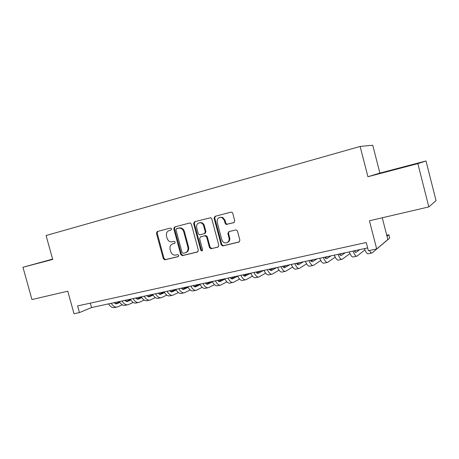 <?xml version="1.0" encoding="UTF-8"?>
<svg xmlns="http://www.w3.org/2000/svg" width="459" height="459" viewBox="0 0 459 459"><rect width="100%" height="100%" fill="white"/><g stroke="black" fill="none" stroke-linecap="round" stroke-linejoin="round"><path stroke-width="0.69" d="M171.597 228.829L170.45 228.054L157.276 231.52L156.427 233.258L163.312 258.704L164.85 259.834L178.155 256.644L178.769 255.433L177.696 254.63L175.545 255.129C173.181 255.227 171.551 254.011 170.662 251.48L170.088 249.346C169.578 246.529 170.501 244.676 172.854 243.792L174.575 243.362L175.189 242.14L174.231 241.336L171.448 241.904C169.308 241.755 167.856 240.533 167.093 238.244L166.514 236.11C166.009 233.287 166.927 231.416 169.273 230.51L170.995 230.057L171.597 228.829M401.745 167.501L389.875 170.685L401.745 167.501M52.63 259.209L44.19 261.504L52.659 259.306M233.792 222.701L234.767 220.854L232.753 213.286L232.105 212.356L230.986 212.144L215.019 216.344L214.078 218.174L221.163 244.75L222.718 245.932L238.932 242.059L239.908 240.235L237.487 231.112L236.419 229.976L235.719 229.959L228.823 231.675L227.859 233.499L229.052 237.992C229.454 240.826 228.375 242.472 225.811 242.931C223.843 242.845 222.517 241.79 221.835 239.759L217.159 222.236C216.941 218.444 218.57 216.883 222.047 217.555L224.365 220.377L225.151 223.315L226.138 224.422L233.941 222.649M52.601 259.106L22.95 267.258L31.958 299.549L67.766 291.19L74.008 313.744L79.436 312.585L77.594 305.929L366.242 242.507L368.365 250.746L376.69 248.962L387.849 239.546L382.261 217.778M417.845 163.622L426.004 160.971L379.886 173.089L367.911 176.726L417.845 163.622L428.826 206.906L369.432 220.773L376.69 248.962M367.911 176.726L360.131 146.438L46.072 235.524L52.699 259.45L22.95 267.258M191.351 224.118L190.238 222.994L189.67 223.005L174.632 226.958L173.76 228.72L180.703 254.51L182.263 255.652L197.456 252.014L198.363 250.253L191.351 224.118M194.524 221.726L210.79 217.698L211.742 218.782L218.823 245.318L217.882 247.108L211.037 248.744L209.47 247.573L206.613 236.896L204.909 235.76L200.526 236.861L199.613 238.64L202.574 249.702L201.851 250.953L200.749 250.138L193.618 223.527L194.524 221.726M426.004 160.971L436.05 200.652L428.826 206.906M379.886 173.089L372.76 145.256L360.131 146.438M79.436 312.585L91.559 307.559L367.642 247.935M90.337 303.129L91.559 307.559M173.083 243.718L174.839 243.241M171.144 229.999L169.836 230.349M157.862 231.365L157.167 233.046L164.029 258.44L165.573 259.57L178.488 256.472M175.189 226.809L174.466 228.519L181.397 254.257L182.952 255.399L197.869 251.819M176.56 228.605L175.946 229.839L182.045 252.507L183.124 253.311L185.046 252.852C187.444 251.974 188.391 250.109 187.886 247.258L183.703 231.68C183.049 229.632 181.77 228.416 179.865 228.043L176.56 228.605L178.396 228.123M185.786 252.588C188.144 251.693 189.074 249.839 188.574 247.017L187.886 247.258M179.096 227.922L180.571 227.842C182.47 228.215 183.743 229.425 184.398 231.474L188.574 247.017M218.312 246.913L211.18 248.715M201.019 236.695L205.965 235.507L207.267 236.672L210.119 247.326L211.828 248.468M195.046 221.588L194.295 223.332L201.415 249.891L202.339 250.706M203.647 225.805C203.165 224.227 202.195 223.223 200.744 222.793C197.686 222.655 196.326 224.256 196.653 227.607L198.282 233.688L199.573 234.853L204.358 233.711L205.282 231.915L203.647 225.805L204.312 225.604C203.825 224.032 202.861 223.034 201.409 222.604L199.361 222.741M204.519 233.66L205.018 233.499L205.942 231.703L205.282 231.915M204.312 225.604L205.942 231.703M219.936 217.285L222.678 217.371L224.996 220.182L225.776 223.12L226.763 224.221L234.09 222.586M227.211 242.576C229.27 241.773 230.091 240.166 229.672 237.762L229.052 237.992M229.081 231.611L228.479 233.281L229.672 237.762M215.501 216.212L214.72 217.985L221.795 244.509L223.349 245.691L239.374 241.859M113.7 302.779L116.764 303.749L119.868 302.418M115.37 303.783L119.57 301.976M122.364 304.816L117.51 306.933C115.261 307.541 113.172 306.337 111.244 303.307M116.712 307.105L114.859 307.496C112.598 308.109 110.504 306.905 108.576 303.881M124.446 300.456L127.464 301.448L130.752 300.02M126.064 301.471L130.454 299.561M133.19 302.458L128.216 304.667C126.007 305.264 123.941 304.036 122.031 300.978M127.43 304.833L125.525 305.235C123.299 305.837 121.233 304.615 119.317 301.563M135.371 298.098L138.343 299.113L141.825 297.575M136.937 299.119L141.521 297.093M144.206 300.06L139.106 302.355C136.931 302.951 134.9 301.701 133.001 298.608M138.331 302.521L136.363 302.934C134.183 303.531 132.14 302.286 130.241 299.205M146.484 295.699L149.404 296.738L153.088 295.091M147.999 296.726L152.778 294.58M155.412 297.61L150.179 300.008C148.05 300.593 146.042 299.325 144.16 296.198M149.422 300.169L147.391 300.599C145.251 301.184 143.242 299.922 141.349 296.807M157.787 293.255L160.661 294.322L164.546 292.549M159.25 294.288L164.23 292.022M166.812 295.12L161.442 297.621C159.359 298.195 157.38 296.904 155.509 293.749M160.702 297.776L158.607 298.218C156.513 298.798 154.528 297.512 152.652 294.362M169.285 290.771L172.114 291.867L176.204 289.968M170.696 291.809L175.883 289.405M178.408 292.578L172.9 295.189C170.863 295.757 168.918 294.449 167.059 291.253M172.171 295.344L170.014 295.803C167.965 296.371 166.015 295.062 164.156 291.878M180.989 288.246L183.761 289.365L188.07 287.323M182.343 289.285L187.542 286.829M190.21 289.985L184.552 292.716C182.567 293.278 180.657 291.941 178.815 288.717M183.847 292.865L181.621 293.341C179.624 293.903 177.702 292.572 175.86 289.354M192.9 285.67L195.614 286.818L200.147 284.632M194.197 286.714L199.16 284.322M202.224 287.334L196.418 290.203C194.484 290.754 192.602 289.394 190.783 286.129M195.729 290.346L193.434 290.834C191.483 291.385 189.596 290.036 187.771 286.783M205.024 283.054L207.68 284.23L212.442 281.878M206.257 284.092L210.985 281.769M214.451 284.632L208.489 287.638C206.607 288.183 204.766 286.8 202.964 283.501M207.818 287.782L205.454 288.286C203.555 288.826 201.708 287.454 199.894 284.161M217.365 280.392L219.959 281.591L224.956 279.066M218.536 281.424L223.017 279.17M226.901 281.866L220.779 285.033C218.954 285.567 217.147 284.161 215.363 280.822M220.131 285.171L217.686 285.693C215.845 286.221 214.032 284.827 212.242 281.493M229.93 277.678L232.466 278.906L237.705 276.198M231.038 278.705L235.26 276.525M244.796 276.261L250.683 273.254M239.581 279.043L233.292 282.383C231.525 282.899 229.758 281.47 227.991 278.097M232.661 282.514L230.143 283.048C228.358 283.57 226.585 282.147 224.812 278.779M242.731 274.912L245.198 276.175M243.769 275.928L247.722 273.834M252.49 276.152L246.03 279.68C244.326 280.185 242.599 278.733 240.855 275.32M245.422 279.806L242.828 280.357C241.101 280.868 239.363 279.422 237.613 276.014M255.766 272.095L258.159 273.392L263.615 270.403M256.736 273.099L260.408 271.097M265.641 273.191L259.008 276.926C257.361 277.425 255.674 275.945 253.953 272.485M258.417 277.052L255.743 277.62C254.079 278.12 252.387 276.645 250.654 273.197M269.043 269.226L271.367 270.558L276.588 267.597M269.944 270.208L273.323 268.303M279.038 270.156L272.221 274.126C270.644 274.608 269.003 273.099 267.304 269.605M271.659 274.247L268.894 274.832C267.299 275.32 265.646 273.816 263.942 270.328M282.572 266.306C283.398 267.471 284.15 267.924 284.821 267.666L289.801 264.745M283.398 267.258L286.473 265.463M292.687 267.04L285.687 271.269C284.173 271.739 282.583 270.208 280.908 266.668M285.142 271.384L282.296 271.986C280.765 272.462 279.164 270.936 277.483 267.408M296.359 263.328C297.168 264.51 297.891 264.975 298.534 264.723L303.256 261.842M297.105 264.246L299.87 262.571M313.13 259.708L310.984 261.062M306.595 263.833L299.406 268.36C297.966 268.819 296.416 267.253 294.77 263.673M298.889 268.469L295.952 269.094C294.494 269.553 292.934 267.999 291.281 264.424M310.416 260.293C311.196 261.492 311.896 261.974 312.504 261.722L316.962 258.882M311.076 261.165L313.514 259.628M326.338 256.856L325.07 257.694M320.766 260.534L313.388 265.394C312.017 265.836 310.525 264.246 308.901 260.62M312.895 265.497L309.865 266.14C308.482 266.587 306.973 265.004 305.344 261.389M324.743 257.201C325.506 258.417 326.171 258.91 326.745 258.669L330.933 255.864M325.322 258.01L327.416 256.621M339.78 253.953L339.436 254.194M335.213 257.126L327.64 262.376C326.349 262.8 324.903 261.182 323.314 257.51M327.175 262.473L324.048 263.133C322.74 263.564 321.283 261.951 319.682 258.291M339.35 254.045C340.09 255.284 340.727 255.783 341.261 255.548L345.162 252.789M339.838 254.785L341.582 253.563M349.942 253.592L342.167 259.295C340.957 259.702 339.568 258.05 338.008 254.338M341.731 259.387L338.507 260.069C337.279 260.483 335.879 258.842 334.307 255.135M354.245 250.826C354.962 252.083 355.57 252.599 356.064 252.37L359.672 249.656M354.641 251.469L356.018 250.448M364.957 249.914L356.982 256.151C355.857 256.547 354.526 254.865 352.994 251.102M356.574 256.237L353.252 256.942C352.105 257.344 350.756 255.669 349.219 251.916M387.012 236.265L388.853 234.767L386.742 235.232M388.853 234.767L389.708 238.089L372.088 252.943C371.394 253.282 370.522 252.467 369.472 250.505M371.715 253.024L368.284 253.752C367.223 254.137 365.938 252.427 364.429 248.629M169.991 230.303L169.273 230.51M173.565 243.563L172.854 243.792M165.642 259.553L164.924 259.817M164.029 258.44L163.312 258.704M157.167 233.046L156.427 233.258M183.043 255.376L182.349 255.634M181.397 254.257L180.703 254.51M174.466 228.519L173.76 228.72M184.398 231.474L183.703 231.68M218.186 246.988L217.882 247.108M210.119 247.326L209.47 247.573M207.267 236.672L206.613 236.896M205.569 235.542L204.909 235.76M201.191 236.637L200.526 236.861M201.415 249.891L200.749 250.138M194.295 223.332L193.618 223.527M227.526 224.256L226.901 224.457M225.776 223.12L225.151 223.315M224.996 220.182L224.365 220.377M228.479 233.281L227.859 233.499M239.271 241.922L238.932 242.059M223.527 245.663L222.896 245.904M221.795 244.509L221.163 244.75M214.72 217.985L214.078 218.174M116.052 303.869L116.93 303.68M126.764 301.569L127.625 301.385M137.66 299.234L138.503 299.05M148.739 296.853L149.565 296.675M160.007 294.431L160.816 294.259M171.471 291.97L172.263 291.804M183.135 289.468L183.91 289.302M195.006 286.921L195.758 286.76M207.084 284.328L207.818 284.167M219.385 281.683L220.096 281.533M231.904 278.997L232.593 278.848M244.653 276.261L245.324 276.117M257.637 273.472L258.285 273.334M270.867 270.632L271.481 270.5M284.339 267.74L284.936 267.608M298.069 264.791L298.637 264.671M312.063 261.785L312.602 261.67M326.332 258.721L326.837 258.612M340.871 255.6L341.347 255.497M355.702 252.416L356.15 252.318M165.573 259.57L164.85 259.834M182.952 255.399L182.263 255.652M180.571 227.842L179.865 228.043M211.685 248.497L211.037 248.744M205.965 235.507L205.305 235.731M202.207 250.815L201.851 250.953M201.409 222.604L200.744 222.793M226.763 224.221L226.138 224.422M222.678 217.371L222.047 217.555M223.349 245.691L222.718 245.932M116.236 303.864L116.764 303.749M126.942 301.563L127.464 301.448M137.832 299.222L138.343 299.113M148.905 296.847L149.404 296.738M160.174 294.426L160.661 294.322M171.632 291.97L172.114 291.867M183.296 289.463L183.761 289.365M195.161 286.915L195.614 286.818M207.238 284.322L207.68 284.23M219.534 281.683L219.959 281.591M232.047 278.997L232.466 278.906M257.774 273.472L258.159 273.392M270.994 270.638L271.367 270.558M284.465 267.746L284.821 267.666M298.189 264.797L298.534 264.723M312.177 261.796L312.504 261.722M326.435 258.733L326.745 258.669M340.974 255.611L341.261 255.548"/></g></svg>
